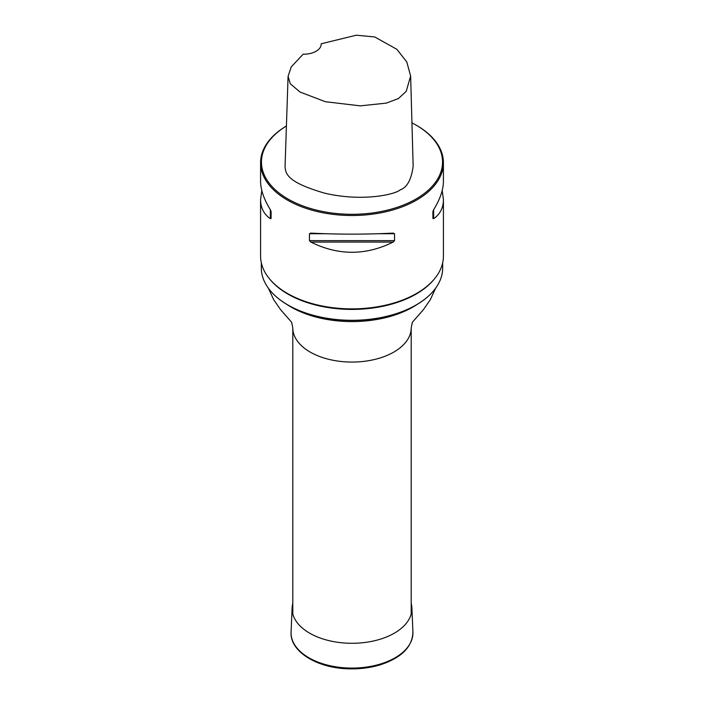 <?xml version="1.0" encoding="UTF-8"?>
<svg xmlns="http://www.w3.org/2000/svg" width="704" height="704" viewBox="0 0 704 704"><rect width="100%" height="100%" fill="white"/><g stroke="black" fill="none" stroke-linecap="round" stroke-linejoin="round"><path stroke-width="1.06" d="M261.316 262.733L261.316 267.942A90.684 52.36 0 0 0 275.827 296.358A90.684 52.36 0 0 0 428.173 296.358A90.684 52.36 0 0 0 442.684 267.942L442.684 262.733M433.673 279.805A90.684 52.36 180 0 1 352 309.408A90.684 52.36 180 0 1 270.327 279.805M428.058 296.463A90.402 52.193 180 0 1 427.944 296.569A90.402 52.193 180 0 1 288.077 305.149A90.402 52.193 180 0 1 276.056 296.569A90.402 52.193 180 0 1 275.942 296.463M416.636 293.418L416.02 293.77A90.543 52.272 180 0 1 287.98 293.77L287.364 293.418A91.414 52.774 0 0 0 416.636 293.418A91.414 52.774 0 0 0 443.414 256.098L443.414 199.566L442.209 190.467M286.414 125.998A90.543 52.272 0 0 0 287.98 198.994A90.543 52.272 0 0 0 416.02 198.994A90.543 52.272 0 0 0 416.02 125.074A90.543 52.272 0 0 0 411.946 122.857M288.077 76.393L285.058 166.558C285.56 173.967 287.373 182.31 324.597 193.151C363.352 202.25 396.194 194.075 400.171 189.842C407 187.607 411.33 179.722 413.16 166.206L410.634 76.058L406.199 91.388L398.367 98.586L386.258 103.127L360.254 105.855L325.398 101.719L300.054 92.048L290.268 83.758L288.077 76.393L291.227 66.906L303.142 54.199A17.415 10.05 0 0 0 321.191 44.158A17.415 10.05 0 0 0 321.182 43.789L321.174 44.537M261.791 190.467L260.586 199.566L260.586 256.098A91.414 52.774 0 0 0 287.364 293.418M416.02 125.074L416.636 125.426A91.414 52.774 180 0 1 443.414 162.747A91.414 52.774 180 0 1 386.98 211.499A91.414 52.774 180 0 1 287.364 200.059A91.414 52.774 180 0 1 260.586 162.747A91.414 52.774 180 0 1 286.414 125.981M260.586 199.566C260.647 207.891 263.912 214.271 270.362 218.698L271.093 218.486L271.093 211.561L270.362 209.722C263.912 199.206 260.647 189.754 260.586 181.368L260.586 162.747M310.869 233.112L309.461 233.719L309.461 240.645L310.869 242.088C338.29 255.658 365.71 255.658 393.131 242.088L394.539 240.645L394.539 233.719L393.131 233.112C365.71 234.485 338.29 234.485 310.869 233.112L310.649 233.103M443.414 162.747L443.414 181.368C443.353 189.754 440.088 199.206 433.638 209.722L432.907 211.561L432.907 218.486L433.638 218.698C440.088 214.271 443.353 207.891 443.414 199.566M321.182 43.789L356.312 35.2L374.713 36.951L396.862 49.306L406.806 61.978L410.634 76.058M432.907 218.486L432.907 211.561M411.198 603.416A59.902 34.584 180 0 1 411.884 607.851A59.902 34.584 180 0 1 352 643.289A59.902 34.584 180 0 1 292.116 607.851A59.902 34.584 180 0 1 292.802 603.416M411.198 613.994L411.198 327.897A59.198 34.179 180 0 1 352 362.067A59.198 34.179 180 0 1 292.802 327.897L292.802 613.994M417.305 304.339A86.328 49.843 180 0 1 286.695 304.339M433.638 218.698L433.638 209.722M310.869 242.088L393.131 242.088M309.461 240.645L394.539 240.645M309.461 233.719L325.107 233.719M378.893 233.719L394.539 233.719M270.362 209.722L270.362 218.698M411.884 607.851L412.922 632.042A60.94 35.182 180 0 1 352 668.087A60.94 35.182 180 0 1 291.078 632.042L292.116 607.851M435.565 288.279L430.311 299.737L423.333 309.769L412.359 322.265L411.198 327.897M268.435 288.279L273.689 299.737L280.667 309.769L291.641 322.265L292.802 327.897M412.922 632.042C412.43 646.844 401.579 657.756 380.38 664.778C370.225 667.858 359.436 669.205 348.014 668.8C316.668 667.999 289.687 651.288 291.078 632.042"/></g></svg>
